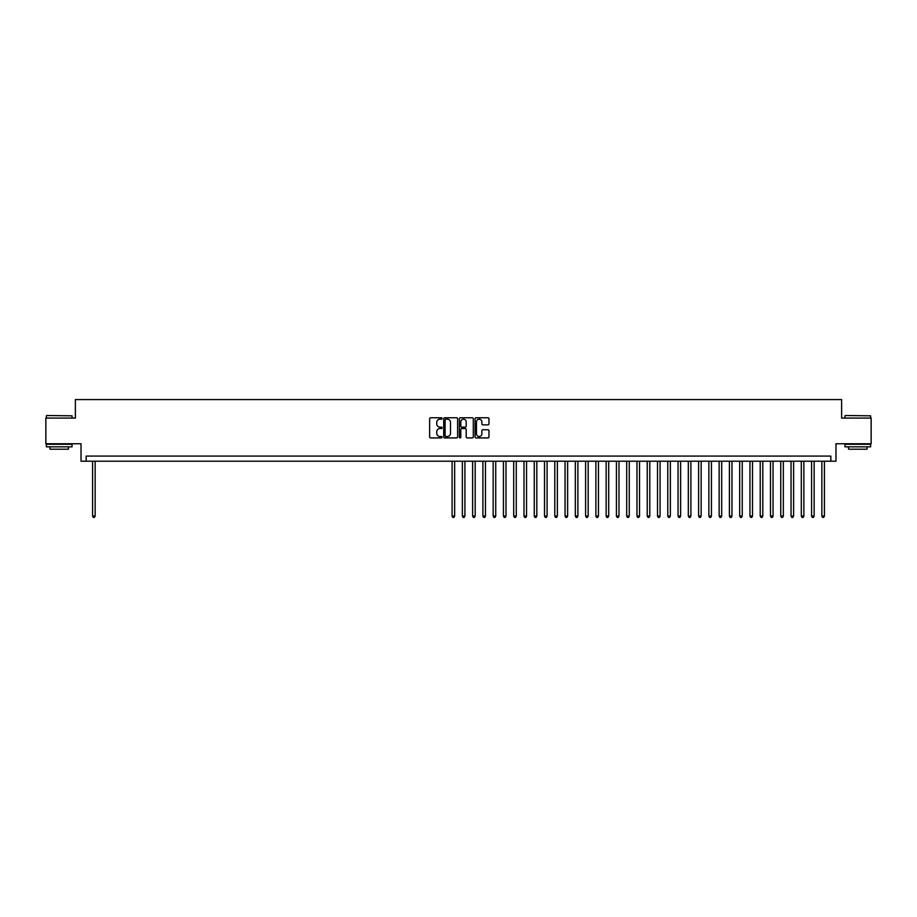 <?xml version="1.0" encoding="UTF-8"?>
<svg xmlns="http://www.w3.org/2000/svg" width="917" height="917" viewBox="0 0 917 917"><rect width="100%" height="100%" fill="white"/><g stroke="black" fill="none" stroke-linecap="round" stroke-linejoin="round"><path stroke-width="1.38" d="M442.063 418.461A0.711 0.711 0 0 0 441.364 417.762L430.646 417.762A1.009 1.009 0 0 0 429.637 418.771L429.637 436.916A1.009 1.009 0 0 0 430.646 437.925L441.364 437.925A0.711 0.711 0 0 0 442.063 437.214A0.711 0.711 0 0 0 441.364 436.515L439.977 436.515A3.221 3.221 0 0 1 436.744 433.282L436.744 431.769A3.221 3.221 0 0 1 439.977 428.548L441.364 428.548A0.711 0.711 0 0 0 442.063 427.838A0.711 0.711 0 0 0 441.364 427.139L439.977 427.139A3.221 3.221 0 0 1 436.744 423.906L436.744 422.393A3.221 3.221 0 0 1 439.977 419.172L441.364 419.172A0.711 0.711 0 0 0 442.063 418.461M487.97 424.869A1.009 1.009 0 0 0 488.967 423.86L488.967 418.771A1.009 1.009 0 0 0 487.97 417.762L476.072 417.762A1.009 1.009 0 0 0 475.063 418.771L475.063 436.916A1.009 1.009 0 0 0 476.072 437.925L487.97 437.925A1.009 1.009 0 0 0 488.967 436.916L488.967 430.761A1.009 1.009 0 0 0 487.97 429.752L482.869 429.752A1.009 1.009 0 0 0 481.861 430.761L481.861 433.81A2.694 2.694 0 0 1 479.167 436.515A2.694 2.694 0 0 1 476.473 433.81L476.473 421.866A2.694 2.694 0 0 1 479.167 419.172A2.694 2.694 0 0 1 481.861 421.866L481.861 423.86A1.009 1.009 0 0 0 482.869 424.869L487.97 424.869M830.836 461.217L835.972 461.217L835.972 443.759L871.15 443.759L871.15 418.083L841.623 418.083L841.623 399.594L75.377 399.594L75.377 418.083L45.85 418.083L45.85 443.759L81.028 443.759L81.028 461.217L830.836 461.217L830.836 456.081L86.164 456.081L86.164 461.217M457.617 418.771A1.009 1.009 0 0 0 456.609 417.762L444.711 417.762A1.009 1.009 0 0 0 443.702 418.771L443.702 436.916A1.009 1.009 0 0 0 444.711 437.925L456.609 437.925A1.009 1.009 0 0 0 457.617 436.916L457.617 418.771M460.391 417.762L472.289 417.762A1.009 1.009 0 0 1 473.298 418.771L473.298 436.916A1.009 1.009 0 0 1 472.289 437.925L467.2 437.925A1.009 1.009 0 0 1 466.191 436.916L466.191 429.557A1.009 1.009 0 0 0 465.183 428.548L461.801 428.548A1.009 1.009 0 0 0 460.793 429.557L460.793 437.214A0.711 0.711 0 0 1 460.093 437.925A0.711 0.711 0 0 1 459.383 437.214L459.383 418.771A1.009 1.009 0 0 1 460.391 417.762M445.822 419.172A0.711 0.711 0 0 0 445.112 419.871L445.112 435.804A0.711 0.711 0 0 0 445.822 436.515L447.278 436.515A3.221 3.221 0 0 0 450.511 433.282L450.511 422.393A3.221 3.221 0 0 0 447.278 419.172L445.822 419.172M466.191 421.912A2.694 2.694 0 0 0 463.486 419.218A2.694 2.694 0 0 0 460.793 421.912L460.793 426.13A1.009 1.009 0 0 0 461.801 427.139L465.183 427.139A1.009 1.009 0 0 0 466.191 426.13L466.191 421.912M92.583 461.217L92.583 516.076L95.15 516.076L95.15 461.217M95.15 516.076L94.382 517.406L93.351 517.406L92.583 516.076M46.675 415.516L72.042 415.825L46.675 415.516M59.204 446.843L46.366 446.843L46.366 444.275L72.042 444.275L72.042 446.843L59.204 446.843M68.443 446.843L68.443 449.204L49.954 449.204L49.954 446.843M845.268 415.516L870.634 415.825L845.268 415.516M857.796 446.843L844.958 446.843L844.958 444.275L870.634 444.275L870.634 446.843L857.796 446.843M867.046 446.843L867.046 449.204L848.557 449.204L848.557 446.843M452.081 461.217L452.081 516.076L454.649 516.076L454.649 461.217M454.649 516.076L453.881 517.406L452.849 517.406L452.081 516.076M462.351 461.217L462.351 516.076L464.919 516.076L464.919 461.217M464.919 516.076L464.151 517.406L463.119 517.406L462.351 516.076M472.622 461.217L472.622 516.076L475.189 516.076L475.189 461.217M475.189 516.076L474.421 517.406L473.39 517.406L472.622 516.076M482.892 461.217L482.892 516.076L485.46 516.076L485.46 461.217M485.46 516.076L484.692 517.406L483.66 517.406L482.892 516.076M493.163 461.217L493.163 516.076L495.73 516.076L495.73 461.217M495.73 516.076L494.962 517.406L493.931 517.406L493.163 516.076M503.433 461.217L503.433 516.076L506.001 516.076L506.001 461.217M506.001 516.076L505.233 517.406L504.212 517.406L503.433 516.076M513.703 461.217L513.703 516.076L516.271 516.076L516.271 461.217M516.271 516.076L515.503 517.406L514.483 517.406L513.703 516.076M523.985 461.217L523.985 516.076L526.553 516.076L526.553 461.217M526.553 516.076L525.773 517.406L524.753 517.406L523.985 516.076M534.256 461.217L534.256 516.076L536.823 516.076L536.823 461.217M536.823 516.076L536.044 517.406L535.024 517.406L534.256 516.076M544.526 461.217L544.526 516.076L547.094 516.076L547.094 461.217M547.094 516.076L546.314 517.406L545.294 517.406L544.526 516.076M554.796 461.217L554.796 516.076L557.364 516.076L557.364 461.217M557.364 516.076L556.596 517.406L555.564 517.406L554.796 516.076M565.067 461.217L565.067 516.076L567.634 516.076L567.634 461.217M567.634 516.076L566.866 517.406L565.835 517.406L565.067 516.076M575.337 461.217L575.337 516.076L577.905 516.076L577.905 461.217M577.905 516.076L577.137 517.406L576.105 517.406L575.337 516.076M585.608 461.217L585.608 516.076L588.175 516.076L588.175 461.217M588.175 516.076L587.407 517.406L586.376 517.406L585.608 516.076M595.878 461.217L595.878 516.076L598.446 516.076L598.446 461.217M598.446 516.076L597.678 517.406L596.646 517.406L595.878 516.076M606.148 461.217L606.148 516.076L608.716 516.076L608.716 461.217M608.716 516.076L607.948 517.406L606.916 517.406L606.148 516.076M616.419 461.217L616.419 516.076L618.986 516.076L618.986 461.217M618.986 516.076L618.218 517.406L617.187 517.406L616.419 516.076M626.689 461.217L626.689 516.076L629.257 516.076L629.257 461.217M629.257 516.076L628.489 517.406L627.469 517.406L626.689 516.076M636.96 461.217L636.96 516.076L639.527 516.076L639.527 461.217M639.527 516.076L638.759 517.406L637.739 517.406L636.96 516.076M647.23 461.217L647.23 516.076L649.798 516.076L649.798 461.217M649.798 516.076L649.03 517.406L648.01 517.406L647.23 516.076M657.512 461.217L657.512 516.076L660.08 516.076L660.08 461.217M660.08 516.076L659.3 517.406L658.28 517.406L657.512 516.076M667.782 461.217L667.782 516.076L670.35 516.076L670.35 461.217M670.35 516.076L669.57 517.406L668.55 517.406L667.782 516.076M678.053 461.217L678.053 516.076L680.62 516.076L680.62 461.217M680.62 516.076L679.852 517.406L678.821 517.406L678.053 516.076M688.323 461.217L688.323 516.076L690.891 516.076L690.891 461.217M690.891 516.076L690.123 517.406L689.091 517.406L688.323 516.076M698.594 461.217L698.594 516.076L701.161 516.076L701.161 461.217M701.161 516.076L700.393 517.406L699.362 517.406L698.594 516.076M708.864 461.217L708.864 516.076L711.432 516.076L711.432 461.217M711.432 516.076L710.664 517.406L709.632 517.406L708.864 516.076M719.134 461.217L719.134 516.076L721.702 516.076L721.702 461.217M721.702 516.076L720.934 517.406L719.902 517.406L719.134 516.076M729.405 461.217L729.405 516.076L731.972 516.076L731.972 461.217M731.972 516.076L731.204 517.406L730.173 517.406L729.405 516.076M739.675 461.217L739.675 516.076L742.243 516.076L742.243 461.217M742.243 516.076L741.475 517.406L740.443 517.406L739.675 516.076M749.946 461.217L749.946 516.076L752.513 516.076L752.513 461.217M752.513 516.076L751.745 517.406L750.714 517.406L749.946 516.076M760.216 461.217L760.216 516.076L762.784 516.076L762.784 461.217M762.784 516.076L762.016 517.406L760.995 517.406L760.216 516.076M770.486 461.217L770.486 516.076L773.054 516.076L773.054 461.217M773.054 516.076L772.286 517.406L771.266 517.406L770.486 516.076M780.757 461.217L780.757 516.076L783.336 516.076L783.336 461.217M783.336 516.076L782.556 517.406L781.536 517.406L780.757 516.076M791.039 461.217L791.039 516.076L793.606 516.076L793.606 461.217M793.606 516.076L792.827 517.406L791.807 517.406L791.039 516.076M801.309 461.217L801.309 516.076L803.877 516.076L803.877 461.217M803.877 516.076L803.097 517.406L802.077 517.406L801.309 516.076M811.579 461.217L811.579 516.076L814.147 516.076L814.147 461.217M814.147 516.076L813.379 517.406L812.347 517.406L811.579 516.076M821.85 461.217L821.85 516.076L824.417 516.076L824.417 461.217M824.417 516.076L823.649 517.406L822.618 517.406L821.85 516.076M46.366 418.083L46.366 415.825M72.042 418.083L72.042 415.825M844.958 418.083L844.958 415.825M870.634 418.083L870.634 415.825"/></g></svg>
